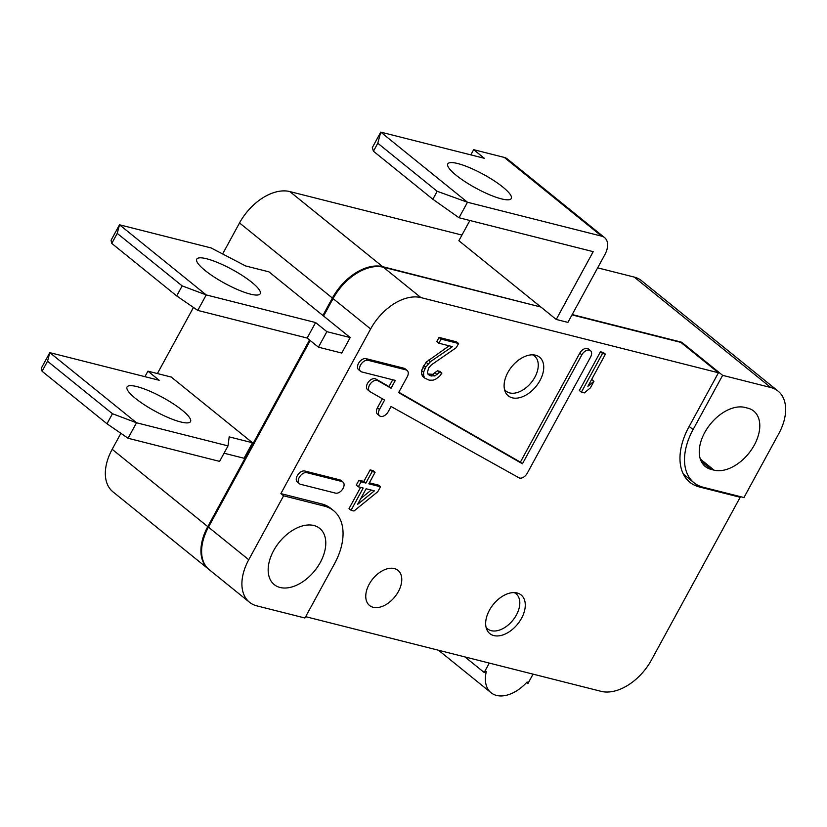 <?xml version="1.0" encoding="UTF-8"?>
<svg xmlns="http://www.w3.org/2000/svg" width="827" height="827" viewBox="0 0 827 827"><rect width="100%" height="100%" fill="white"/><g stroke="black" fill="none" stroke-linecap="round" stroke-linejoin="round"><path stroke-width="1.24" d="M532.629 354.824A22.598 14.224 -51 0 1 534.469 355.982A22.598 14.224 -51 0 1 534.842 377.236A22.598 14.224 -51 0 1 506.052 391.13A22.598 14.224 -51 0 1 504.532 389.558M514.177 592.587A22.598 14.224 -51 0 1 516.017 593.745A22.598 14.224 -51 0 1 516.389 614.999A22.598 14.224 -51 0 1 487.599 628.882A22.598 14.224 -51 0 1 486.08 627.321M369.183 584.244A22.598 14.224 -51 0 1 397.973 570.351A22.598 14.224 -51 0 1 398.345 591.615A22.598 14.224 -51 0 1 369.555 605.498A22.598 14.224 -51 0 1 369.183 584.244M489.429 610.223A24.862 15.641 -51 0 1 521.103 594.944A24.862 15.641 -51 0 1 521.506 618.327A24.862 15.641 -51 0 1 489.832 633.606A24.862 15.641 -51 0 1 489.429 610.223M507.881 372.46A24.862 15.641 -51 0 1 539.555 357.181A24.862 15.641 -51 0 1 539.969 380.565A24.862 15.641 -51 0 1 508.285 395.844A24.862 15.641 -51 0 1 507.881 372.46M273.644 550.606A36.161 22.753 -51 0 1 319.708 528.381A36.161 22.753 -51 0 1 320.307 562.391A36.161 22.753 -51 0 1 274.244 584.617A36.161 22.753 -51 0 1 273.644 550.606M299.426 483.743L297.379 482.089A6.781 4.269 -51 0 1 297.265 475.711A6.781 4.269 -51 0 1 304.801 471.008L339.804 479.856A6.781 4.269 -51 0 1 340.9 480.394L342.947 482.048A6.781 4.269 129 0 0 341.861 481.51L306.858 472.662A6.781 4.269 -51 0 0 299.312 477.365A6.781 4.269 -51 0 0 299.426 483.743A6.781 4.269 -51 0 0 300.521 484.291L335.524 493.13A6.781 4.269 129 0 0 342.574 489.233A6.781 4.269 129 0 0 342.947 482.048M360.675 371.406L358.629 369.741A6.781 4.269 -51 0 1 358.515 363.363A6.781 4.269 -51 0 1 366.061 358.66L403.979 368.242A6.781 4.269 -51 0 1 405.075 368.78L407.122 370.434A6.781 4.269 -51 0 1 407.235 376.812L398.624 392.598L522.426 463.802L581.846 354.824A6.781 4.269 129 0 1 590.478 350.658A6.781 4.269 129 0 1 590.592 357.037L527.181 473.344A6.781 4.269 -51 0 1 518.922 477.768L391.057 406.491L388.225 411.681A6.781 4.269 -51 0 1 379.583 415.847A6.781 4.269 -51 0 1 379.469 409.468L384.607 400.061L370.02 391.667A6.781 4.269 -51 0 1 369.669 391.429A6.781 4.269 -51 0 1 369.555 385.051A6.781 4.269 -51 0 1 377.846 380.647L391.047 388.235L395.316 380.42L361.771 371.943A6.781 4.269 -51 0 1 360.675 371.406A6.781 4.269 -51 0 1 360.562 365.027A6.781 4.269 -51 0 1 368.108 360.314L406.026 369.896A6.781 4.269 -51 0 1 407.122 370.434M367.974 390.013A6.781 4.269 -51 0 1 367.622 389.775A6.781 4.269 -51 0 1 367.508 383.397A6.781 4.269 -51 0 1 375.789 378.993L389 386.581L392.722 379.758M250.343 294.102A36.161 7.836 28.6 0 0 260.236 293.74A36.161 7.836 28.6 0 0 242.911 275.908A36.161 7.836 28.6 0 0 206.636 258.768A36.161 7.836 28.6 0 0 196.743 259.13A36.161 7.836 28.6 0 0 214.069 276.962A36.161 7.836 28.6 0 0 250.343 294.102M457.693 163.529A36.161 7.836 -151.4 0 1 493.957 180.668A36.161 7.836 -151.4 0 1 511.282 198.501A36.161 7.836 -151.4 0 1 501.389 198.862A36.161 7.836 -151.4 0 1 465.125 181.723A36.161 7.836 -151.4 0 1 447.789 163.88A36.161 7.836 -151.4 0 1 457.693 163.529M711.168 469.426A36.161 22.753 -51 0 1 705.328 466.542A36.161 22.753 -51 0 1 704.728 432.531A36.161 22.753 -51 0 1 744.962 407.442L747.877 408.176A36.161 22.753 -51 0 1 753.717 411.05A36.161 22.753 -51 0 1 751.702 449.371A36.161 22.753 -51 0 1 714.083 470.16L711.168 469.426L701.296 461.435M180.637 421.946A36.161 7.836 28.6 0 0 190.53 421.584A36.161 7.836 28.6 0 0 173.205 403.752A36.161 7.836 28.6 0 0 136.941 386.612A36.161 7.836 28.6 0 0 127.038 386.964A36.161 7.836 28.6 0 0 144.374 404.806A36.161 7.836 28.6 0 0 180.637 421.946M572.005 314.891L680.89 342.399L718.446 372.77L688.87 427.011A58.758 36.977 -51 0 0 689.852 482.275A58.758 36.977 -51 0 0 699.332 486.948L695.455 483.816M249.496 602.252A45.196 28.449 -51 0 1 248.751 559.734L283.599 495.818L280.87 493.605L321.703 503.932A56.494 35.561 -51 0 1 330.831 508.419L333.56 510.631A56.494 35.561 129 0 1 334.49 563.776L304.925 618.007L256.794 605.85A45.196 28.449 -51 0 1 249.496 602.252L209.21 569.679A45.196 28.449 -51 0 1 208.456 527.161L310.218 340.528M556.24 319.449L567.911 322.396L604.878 254.602A18.08 11.382 -51 0 0 604.578 237.597A18.08 11.382 -51 0 0 601.653 236.16L467.482 202.253L459.026 217.749L593.207 251.656L556.24 319.449L540.879 307.024L383.366 267.224A45.196 28.449 -51 0 0 333.074 298.599L323.574 316.028L350.203 337.561L326.872 331.668L315.604 322.551L206.223 294.919L119.501 224.789L211.019 247.914L245.609 265.953L268.951 271.856L323.574 316.028M280.87 493.605L370.63 328.96A45.196 28.449 -51 0 1 420.922 297.596L718.446 372.77M461.952 235.064L289.822 191.575L382.684 266.676L540.879 307.024M117.238 233.39L111.769 243.417L111.056 240.285L119.501 224.789L117.238 233.39L182.167 285.884L206.223 294.919L197.767 310.414L307.158 338.047L318.416 347.164L341.758 353.057L350.203 337.561M738.945 496.272L740.175 497.275L651.459 659.977A45.196 28.449 -51 0 1 601.167 691.351L305.649 616.673M740.175 497.275L699.332 486.948M581.391 392.174L579.345 390.52L600.464 351.775L603.379 352.509L605.426 354.173L587.904 386.312L593.962 381.278L590.375 387.873L584.307 392.908L581.391 392.174L602.511 353.429L600.464 351.775M591.243 380.182L591.915 379.624L593.962 381.278M438.827 343.205L436.78 341.551L439.034 337.426L456.535 341.851L458.582 343.505L456.328 347.629L431.487 364.8L428.717 367.85L427.445 372.212L428.004 374.238L429.978 375.675L434.806 375.954L439.488 372.45L441.918 373.06L439.633 376.233L435.891 379.035L433.048 380.193L429.192 380.162L424.778 378.104L423.734 375.965L423.589 372.181L425.802 367.116L430.402 361.709L452.441 346.647L438.827 343.205L441.08 339.091L458.582 343.505M429.978 375.675L427.941 374.021L432.759 374.3L437.431 370.785L439.871 371.406L441.918 373.06M424.778 378.104L422.731 376.45L421.687 374.311L421.543 370.527L426.029 362.278L449.175 345.82M369.349 482.813L378.425 485.108L380.472 486.762L377.774 491.714L353.977 511.014L351.062 510.28L349.015 508.626L360.603 487.372M351.062 510.28L363.198 488.023L358.329 486.793L356.282 485.139L358.98 480.198L363.839 481.428L370.134 469.881L373.049 470.625L375.096 472.279L368.811 483.816L380.472 486.762M398.831 392.236L520.379 462.138L579.789 353.16A6.781 4.269 -51 0 1 588.431 348.994L590.478 350.658M379.583 415.847L377.536 414.193A6.781 4.269 -51 0 1 377.422 407.814L382.353 398.769M333.56 510.631A56.494 35.561 129 0 0 324.432 506.134L283.599 495.818M540.196 306.476L458.871 240.709L469.891 220.499M602.511 353.429L605.426 354.173M439.034 337.426L441.08 339.091M428.355 360.055L430.402 361.709M426.029 362.278L428.086 363.942M423.755 365.451L425.802 367.116M422.855 367.105L424.902 368.759M421.543 370.527L423.589 372.181M421.687 374.311L423.734 375.965M437.431 370.785L439.488 372.45M435.116 373.018L437.163 374.672M432.759 374.3L434.806 375.954M429.875 374.507L431.921 376.161M370.134 469.881L372.181 471.545L375.096 472.279M363.839 481.428L365.885 483.082L372.181 471.545M358.98 480.198L361.027 481.852L365.885 483.082M358.329 486.793L361.027 481.852M520.379 462.138L522.426 463.802M389 386.581L391.047 388.235M470.821 154.887L473.654 149.677L504.284 157.419A18.08 11.382 129 0 1 507.199 158.856L604.578 237.597M572.191 314.56L681.665 342.223L722.633 375.344L770.764 387.512A45.196 28.449 -51 0 1 778.062 391.109A45.196 28.449 -51 0 1 778.807 433.617L743.959 497.544L703.126 487.227A56.494 35.561 129 0 1 693.998 482.73A56.494 35.561 129 0 1 693.067 429.585L722.633 375.344M770.764 387.512L634.195 277.076L597.652 267.845M326.872 331.668L318.416 347.164M315.604 322.551L307.158 338.047M111.769 243.417L176.699 295.921L197.767 310.414M252.504 442.765L229.172 436.873L228.035 445.887L136.517 422.762L49.796 352.633L159.177 380.265L147.919 371.158L171.251 377.06L252.504 442.765L244.058 458.261L224.045 453.206M322.892 315.48L332.392 298.04L239.53 222.949L222.618 253.961M193.456 307.448L157.409 373.556M120.897 433.317L112.183 449.299A45.196 28.449 129 0 0 112.927 491.817L208.528 569.121A45.196 28.449 129 0 0 208.869 569.4M112.183 449.299L207.773 526.613L309.536 339.98M366.113 488.767L374.373 490.856L357.574 504.418L366.113 488.767M473.654 149.677L484.312 158.288L380.761 132.124L372.315 147.62L373.432 151.217L432.841 199.255L437.183 191.285L377.784 143.247L380.761 132.124L467.482 202.253L437.183 191.285M432.841 199.255L459.026 217.749M681.665 342.223L681.355 342.781M438.527 650.249L491.073 692.747A33.897 21.337 129 0 1 486.286 671.658L484.177 672.485L489.305 663.078M491.073 692.747A33.897 21.337 129 0 0 527.119 681.975L527.926 683.536L526.644 682.502M533.053 674.139L527.926 683.536M382.684 266.676A45.196 28.449 129 0 0 332.392 298.04M207.773 526.613A45.196 28.449 129 0 0 208.528 569.121M289.822 191.575A45.196 28.449 129 0 0 239.53 222.949M634.195 277.076A45.196 28.449 -51 0 1 641.494 280.673L778.062 391.109M182.167 285.884L176.699 295.921M47.542 361.234L42.074 371.261L41.35 368.129L49.796 352.633L47.542 361.234L112.462 413.727L136.517 422.762L128.071 438.258L219.589 461.383L228.035 445.887M144.911 376.667L147.919 371.158M371.251 490.06L360.799 498.505M373.432 151.217L377.784 143.247M42.074 371.261L106.993 423.765L128.071 438.258M464.939 656.927L484.177 672.485M112.462 413.727L106.993 423.765M304.801 471.008L306.858 472.662M366.061 358.66L368.108 360.314M375.789 378.993L377.846 380.647M383.366 267.224L420.922 297.596M333.074 298.599L370.63 328.96M208.456 527.161L248.751 559.734M339.804 479.856L341.861 481.51M579.789 353.16L581.846 354.824M403.979 368.242L406.026 369.896M377.422 407.814L379.469 409.468M321.703 503.932L324.432 506.134M601.653 236.16L504.284 157.419M689.18 426.443L693.067 429.585M714.083 470.16L700.324 459.026M506.052 391.13L504.646 389.982M534.469 355.982L533.064 354.845M487.599 628.882L486.193 627.745M516.017 593.745L514.611 592.597M367.622 389.775L369.669 391.429M683.371 474.14L693.998 482.73"/></g></svg>
